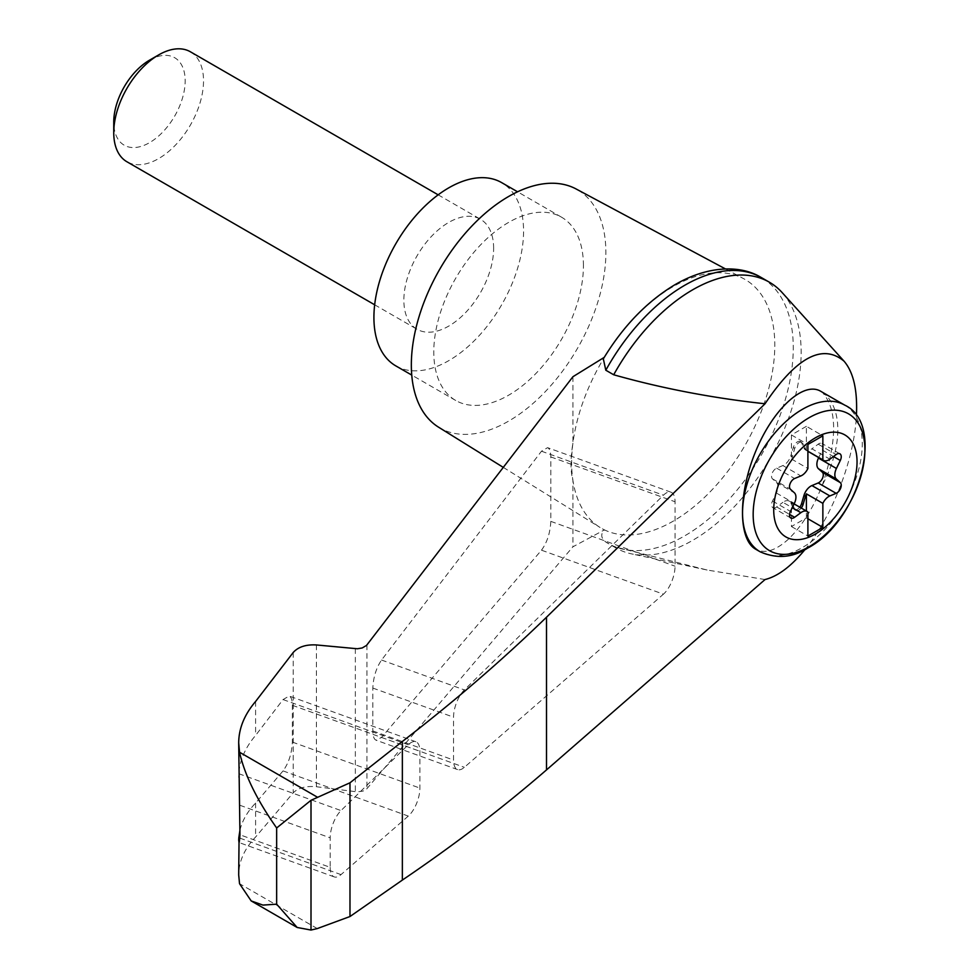 <?xml version="1.0" encoding="UTF-8"?>
<svg xmlns="http://www.w3.org/2000/svg" width="979" height="979" viewBox="0 0 979 979"><rect width="100%" height="100%" fill="white"/><g stroke="black" fill="none" stroke-linecap="round" stroke-linejoin="round"><path stroke-width="0.73" stroke-dasharray="4.89 3.67" d="M804.971 549.586C832.309 516.496 854.239 459.481 856.405 415.904M765.027 579.544L707.083 570.011L613.698 546.576A153.434 88.587 120 0 0 615.95 547.959A153.434 88.587 120 0 0 631.357 553.833A153.434 88.587 120 0 0 769.384 459.371A153.434 88.587 120 0 0 782.172 292.611M572.948 376.707L572.948 442.912C570.39 458.625 570.39 471.18 572.948 480.567A143.656 82.946 120 0 0 600.066 527.473A143.656 82.946 120 0 0 604.435 529.872L572.948 546.771L366.489 789.16L363.038 791.081L357.335 791.889L316.425 786.737C305.999 785.782 298.252 787.814 293.21 792.855L255.592 837.021C244.444 848.793 238.803 861.434 238.692 874.945M725.488 268.944L743.697 278.697A143.656 82.946 120 0 1 774.793 345.208A143.656 82.946 120 0 1 714.034 487.701A143.656 82.946 120 0 1 604.435 529.872C600.457 534.069 600.922 538.12 605.805 542.023L613.698 546.576M607.225 542.917L605.805 542.023A153.434 88.587 120 0 0 607.225 542.917A153.434 88.587 120 0 0 608.057 543.406A153.434 88.587 120 0 0 761.491 454.819A153.434 88.587 120 0 0 761.491 277.644M603.333 358.852L604.435 357.249A143.656 82.946 120 0 0 572.948 442.912A143.656 82.946 120 0 0 572.948 480.567L572.948 546.771M541.485 550.186C547.114 542.464 550.222 532.857 550.81 521.366L550.81 456.924C550.749 451.662 549.672 448.578 547.567 447.672L541.485 451.209L381.541 660.03C376.242 667.898 373.342 677.248 372.84 688.066L372.84 730.934C372.901 736.196 373.99 739.28 376.083 740.197L381.541 737.432L541.485 550.186L663.432 594.18A21.159 9.154 109.8 0 0 675.045 566.192L675.045 501.75A21.159 9.154 109.8 0 0 671.007 492.204A21.159 9.154 109.8 0 0 663.432 495.203L464.364 689.914A21.159 9.154 109.8 0 0 453.546 717.179L453.546 760.047A21.159 9.154 109.8 0 0 457.585 769.592A21.159 9.154 109.8 0 0 464.364 767.316L663.432 594.18M239.953 830.143C242.278 820.573 247.491 811.542 255.592 803.061L283.053 770.901C288.683 763.179 291.791 753.573 292.378 742.094L292.378 705.296C292.317 700.034 291.24 696.938 289.135 696.032L283.053 699.569L255.592 735.437C245.313 747.515 239.72 760.267 238.803 773.704L238.692 777.461M255.592 701.466L255.592 735.437M255.592 803.061L255.592 837.021M330.192 867.345A21.159 9.154 109.8 0 0 334.218 876.89A21.159 9.154 109.8 0 0 341.01 874.614L408.292 816.094A21.159 9.154 109.8 0 0 419.905 788.095L419.905 751.297A21.159 9.154 109.8 0 0 415.867 741.752A21.159 9.154 109.8 0 0 408.292 744.762L341.01 810.575A21.159 9.154 109.8 0 0 330.192 837.84L330.192 867.345L239.953 834.793M820.757 391.294L822.311 392.298C837.4 409.32 837.4 440.269 822.311 485.143C813.072 508.444 801.691 526.506 788.205 539.356C775.576 550.724 764.721 554.004 755.653 549.195M805.448 448.957L803.086 443.56A6.351 3.671 120 0 0 802.095 442.41L800.602 441.553A6.351 3.671 120 0 1 801.581 442.704L803.955 448.101L805.448 448.957A10.585 6.107 120 0 0 806.402 450.352L807.895 451.221M806.402 450.352L806.402 426.318L822.862 435.814M800.602 441.553A6.351 3.671 120 0 0 793.259 447.501L790.885 455.639L792.39 456.508L794.752 448.37A6.351 3.671 120 0 1 802.095 442.41M803.955 448.101A10.585 6.107 120 0 0 805.595 450.01A10.585 6.107 120 0 0 811.921 448.81L829.886 459.175M818.713 457.585L822.348 450.107A6.351 3.671 120 0 0 821.981 443.463A6.351 3.671 120 0 0 818.187 444.185L811.921 448.81M806.402 426.318L791.436 434.957L791.436 458.992A10.585 6.107 120 0 0 792.39 456.508M794.091 503.904L789.245 501.113A10.585 6.107 120 0 1 790.885 503.022L792.39 503.891A10.585 6.107 120 0 0 791.436 502.496L791.436 526.531L806.402 517.891L807.895 518.76M791.436 526.531L807.895 536.039M791.436 458.992L807.895 468.5M791.436 434.957L807.895 444.454M790.824 518.026L772.859 507.66A6.351 3.671 120 0 1 772.504 501.015L776.384 493.024A10.585 6.107 120 0 0 776.384 482.39L772.504 478.878A6.351 3.671 120 0 1 772.15 473.31A6.351 3.671 120 0 1 776.665 468.158L782.919 465.551A10.585 6.107 120 0 0 790.885 455.639M791.436 502.496L807.895 512.005M789.245 501.113A10.585 6.107 120 0 0 782.919 502.313L792.244 507.697M790.885 503.022L793.259 508.419A6.351 3.671 120 0 0 794.25 509.569A6.351 3.671 120 0 0 799.745 507.171M792.39 503.891L794.752 509.288A6.351 3.671 120 0 0 795.743 510.438A6.351 3.671 120 0 0 801.238 508.04M772.859 507.66A6.351 3.671 120 0 0 776.665 506.938L782.919 502.313M190.379 51.777A63.488 36.651 -60 0 1 200.108 102.648A63.488 36.651 -60 0 1 158.635 158.598A63.488 36.651 -60 0 1 126.891 161.743M493.636 248.336A63.488 36.651 120 0 0 480.493 219.272A63.488 36.651 120 0 0 417.005 255.923A63.488 36.651 120 0 0 417.005 329.238A63.488 36.651 120 0 0 448.749 326.093A63.488 36.651 120 0 0 493.636 248.336M149.457 60.221A50.504 29.162 -60 0 1 185.166 80.841A50.504 29.162 -60 0 1 149.457 142.701A50.504 29.162 -60 0 1 113.748 122.081M395.834 365.901A105.818 61.09 120 0 0 477.385 337.547A105.818 61.09 120 0 0 523.569 231.056A105.818 61.09 120 0 0 501.652 182.62M583.423 265.615A105.818 61.09 120 0 0 561.518 217.179A105.818 61.09 120 0 0 455.7 278.269A105.818 61.09 120 0 0 455.7 400.46A105.818 61.09 120 0 0 537.238 372.106A105.818 61.09 120 0 0 583.423 265.615M604.227 357.372L604.435 357.249A143.656 82.946 120 0 1 743.697 278.697M806.402 517.891L806.402 511.014M438.568 427.187A137.562 79.421 120 0 0 544.997 391.967A137.562 79.421 120 0 0 605.879 252.655A137.562 79.421 120 0 0 576.105 188.971M317.257 928.581L239.537 883.707M366.954 644.916L366.954 788.682M355.34 648.685L355.34 791.742M316.425 644.953L316.425 786.737M293.21 652.491L293.21 792.855M239.879 838.134L341.01 874.614M239.953 805.289L330.192 837.84M238.803 773.704L341.01 810.575M822.311 392.298A84.647 48.877 -60 0 1 822.311 485.143M844.73 405.135A84.647 48.877 -60 0 1 857.714 472.967A84.647 48.877 -60 0 1 802.413 547.555A84.647 48.877 -60 0 1 760.083 551.752M793.259 447.501L794.752 448.37M801.581 442.704L803.086 443.56M818.187 444.185L836.139 454.55M822.348 450.107L833.472 456.532M782.919 465.551L800.871 475.929M793.259 508.419L794.752 509.288M776.665 506.938L789.551 514.379M772.504 501.015L790.457 511.381M776.384 493.024L794.348 503.39M776.384 482.39L794.348 492.755M772.504 478.878L790.457 489.255M776.665 468.158L794.618 478.523M550.81 521.366L675.045 566.192M381.541 737.432L464.364 767.316M372.84 730.934L453.546 760.047M372.84 688.066L453.546 717.179M381.541 660.03L464.364 689.914M541.485 451.209L663.432 495.203M550.81 456.924L675.045 501.75M283.053 770.901L408.292 816.094M292.378 742.094L419.905 788.095M292.378 705.296L419.905 751.297M283.053 699.569L408.292 744.762M707.083 570.011L631.357 553.833M334.218 876.89L239.023 842.54M807.895 451.343L805.595 450.01M839.933 453.828L821.981 443.463M795.743 510.438L794.25 509.569M374.676 304.799L417.005 329.238M438.164 194.833L480.493 219.272M561.518 217.179L517.561 191.798M455.7 400.46L411.755 375.079M615.95 547.959L608.057 543.406M457.585 769.592L376.083 740.197M671.007 492.204L547.567 447.672M415.867 741.752L289.135 696.032M503.304 467.387L600.066 527.473"/><path stroke-width="1.47" d="M856.405 415.904C857.653 390.462 853.529 372.228 844.057 361.19C822.482 343.164 796.147 357.359 765.027 403.776L546.502 617.223C502.227 660.164 454.183 701.588 402.357 741.482L349.98 782.796L311.004 800.296L311.004 930.05L317.257 928.581L349.98 916.528L402.357 880.084C454.183 844.926 502.227 808.201 546.502 769.91L765.027 579.544C777.852 576.35 791.167 566.364 804.971 549.586M844.057 361.19L782.172 292.611A153.434 88.587 120 0 0 769.384 282.209A153.434 88.587 120 0 0 613.698 374.773C662 388.406 712.443 398.074 765.027 403.776M239.023 842.54L238.692 874.945L239.537 883.707L251.187 900.925L262.898 905.085L276.653 904.18L276.653 827.965C256.951 800.027 244.579 774.781 239.537 752.227L238.692 742.865C238.803 728.364 244.444 714.572 255.592 701.466L293.21 652.491C298.252 646.886 305.999 644.366 316.425 644.953L357.335 648.759L362.169 647.976L366.489 645.455L572.948 376.707L604.227 357.372M238.692 742.865L239.953 834.793C239.243 844.118 238.852 845.097 238.803 837.743L239.953 830.143M238.692 840.349L238.803 837.743L239.879 838.134M311.004 800.296L276.653 827.965M349.98 782.796L349.98 916.528M402.357 741.482L402.357 880.084M760.083 551.752L755.653 549.195C738.105 539.453 738.105 493.612 755.653 451.441C772.945 409.124 803.465 380.917 820.757 391.294L844.73 405.135A84.647 48.877 -60 0 0 760.083 453.999A84.647 48.877 -60 0 0 760.083 551.752C776.677 559.033 792.549 557.81 807.699 548.081C859.795 520.877 886.081 424.005 844.73 405.135M815.385 534.032A58.911 34.02 -60 0 1 779.296 482.708A58.911 34.02 -60 0 1 851.461 441.052A58.911 34.02 -60 0 1 815.385 534.032M800.871 475.929A10.585 6.107 120 0 0 807.895 468.5L807.895 444.454L822.862 435.814L822.862 459.861A10.585 6.107 120 0 0 823.559 460.387A10.585 6.107 120 0 0 829.886 459.175L836.139 454.55A6.351 3.671 120 0 1 839.933 453.828A6.351 3.671 120 0 1 840.3 460.473L836.421 468.464A10.585 6.107 120 0 0 836.421 479.098L840.3 482.61A6.351 3.671 120 0 1 840.655 488.191A6.351 3.671 120 0 1 836.139 493.33L829.886 495.937A10.585 6.107 120 0 0 822.862 503.365L822.862 527.4L807.895 536.039L807.895 512.005A10.585 6.107 120 0 0 807.198 511.479A10.585 6.107 120 0 0 800.871 512.678L794.618 517.304A6.351 3.671 120 0 1 790.824 518.026A6.351 3.671 120 0 1 790.457 511.381L794.348 503.39A10.585 6.107 120 0 0 794.348 492.755L790.457 489.255A6.351 3.671 120 0 1 790.114 483.675A6.351 3.671 120 0 1 794.618 478.523L800.871 475.929M807.895 451.221L822.862 459.861M799.745 507.171A6.351 3.671 120 0 0 801.581 503.622L803.955 495.484A10.585 6.107 120 0 1 811.921 485.572L818.187 482.965A6.351 3.671 120 0 0 822.69 477.813A6.351 3.671 120 0 0 822.348 472.245L818.456 468.733A10.585 6.107 120 0 1 818.456 458.099L818.713 457.585M807.895 518.76L822.862 527.4M806.402 511.014L806.402 493.857L822.862 503.365M806.402 493.857A10.585 6.107 120 0 0 805.448 496.353L803.086 504.479A6.351 3.671 120 0 1 801.238 508.04M374.676 304.799L126.891 161.743A63.488 36.651 -60 0 1 113.748 132.679A63.488 36.651 -60 0 1 158.635 54.922A63.488 36.651 -60 0 1 190.379 51.777L438.164 194.833M113.748 132.679L113.748 122.081A50.504 29.162 -60 0 1 149.457 60.221L158.635 54.922M517.561 191.798L501.652 182.62A105.818 61.09 120 0 0 395.834 243.71A105.818 61.09 120 0 0 395.834 365.901L411.755 375.079M769.384 282.209L761.491 277.644A153.434 88.587 120 0 0 760.646 277.179A153.434 88.587 120 0 0 605.805 370.221L613.698 374.773M311.004 930.05L297.151 927.468L276.653 904.18M605.805 370.221L603.333 358.852C622.877 326.582 646.434 302.058 674.017 285.268C708.086 265.015 740.981 265.187 760.646 277.179M725.488 268.944L576.105 188.971A137.562 79.421 120 0 0 439.828 269.103A137.562 79.421 120 0 0 438.568 427.187L503.304 467.387M317.257 797.102L239.537 752.227M546.502 617.223L546.502 769.91M809.021 546.771A79.005 45.621 -60 0 1 760.646 477.936A79.005 45.621 -60 0 1 857.408 422.071A79.005 45.621 -60 0 1 809.021 546.771M833.472 456.532L840.3 460.473M818.456 458.099L836.421 468.464M792.244 507.697L800.871 512.678M811.921 485.572L829.886 495.937M803.955 495.484L805.448 496.353M801.581 503.622L803.086 504.479M789.551 514.379L794.618 517.304M818.187 482.965L836.139 493.33M822.348 472.245L840.3 482.61M818.456 468.733L836.421 479.098M823.559 460.387L807.895 451.343M807.198 511.479L794.091 503.904M251.187 900.925L297.151 927.468"/></g></svg>
